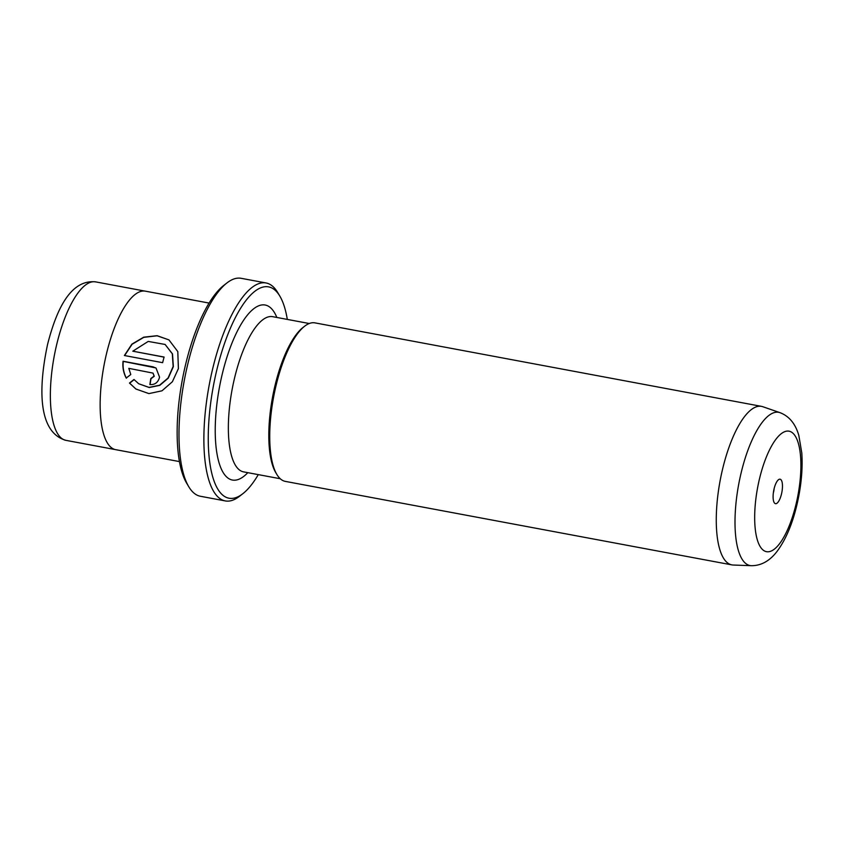 <?xml version="1.0" encoding="UTF-8"?>
<svg xmlns="http://www.w3.org/2000/svg" width="844" height="844" viewBox="0 0 844 844"><rect width="100%" height="100%" fill="white"/><g stroke="black" fill="none" stroke-linecap="round" stroke-linejoin="round"><path stroke-width="1.27" d="M774.064 488.908A12.428 4.157 100.6 0 0 774.191 502.591A12.428 4.157 100.6 0 0 781.502 493.962A12.428 4.157 100.6 0 0 778.463 479.74A12.428 4.157 100.6 0 0 774.064 488.908M773.378 492.664A6.045 2.026 100.6 0 0 773.684 491.556A6.045 2.026 100.6 0 0 774.117 488.697M287.308 319.412A107.504 35.997 100.6 0 0 279.828 296.096A107.504 35.997 100.6 0 0 216.644 370.653A107.504 35.997 100.6 0 0 242.893 493.656A107.504 35.997 100.6 0 0 258.296 474.623M242.893 493.656L239.59 496.23A110.87 37.115 -79.4 0 1 225.295 500.925A110.87 37.115 -79.4 0 1 212.53 369.387A110.87 37.115 -79.4 0 1 266.05 282.962A110.87 37.115 -79.4 0 1 277.687 292.499L279.828 296.096M188.771 486.735L186.63 483.137A107.504 35.997 -79.4 0 1 185.522 364.84A107.504 35.997 -79.4 0 1 223.565 285.578L226.867 282.993A110.87 37.115 100.6 0 0 187.632 364.735A110.87 37.115 100.6 0 0 188.771 486.735A110.87 37.115 100.6 0 0 200.408 496.261L225.295 500.925M266.05 282.962L241.152 278.309A110.87 37.115 100.6 0 0 226.867 282.993M138.669 383.735L149.23 387.523L159.769 385.37L168.262 378.154L173.347 366.623L172.514 353.952L165.118 344.457L172.313 353.826L173.147 366.486L168.061 378.028L159.558 385.233L149.029 387.385L138.669 383.735L133.985 379.483L129.47 383.06L135.895 389L148.903 393.599L161.985 390.814L172.398 381.72L178.4 368.596L177.789 351.579L168.948 339.9L157.142 335.69L143.702 337.178L131.875 344.152L124.395 355.524L162.639 362.677A80.634 26.997 -79.4 0 1 164.105 357.044L132.803 351.188L148.227 341.419L165.118 344.457M135.989 389.073L129.67 383.197L134.185 379.621M124.627 355.567L132.086 344.278L143.797 337.347L157.111 335.796L168.895 339.868M150.084 384.6A80.634 26.997 -79.4 0 1 151.002 378.703L154.262 376.255L153.07 373.217L154.062 376.118L150.802 378.566A80.634 26.997 100.6 0 0 149.873 384.569C154.948 384.906 158.176 382.438 159.548 377.141L156.045 368.079L153.08 366.855L123.066 361.243C122.401 367.151 123.456 372.753 126.199 378.059L130.788 374.536L128.805 368.353L152.869 373.08M126.4 378.196C123.657 372.932 122.612 367.319 123.266 361.38L155.739 367.9M751.36 565.691L733.193 565.026A80.634 26.997 -79.4 0 1 731.843 564.879A80.634 26.997 -79.4 0 1 722.559 469.211A80.634 26.997 -79.4 0 1 761.488 406.365A80.634 26.997 -79.4 0 1 762.797 406.713L779.983 412.653C789.193 416.166 795.47 423.783 798.835 435.493L801.8 452.954C802.844 469.169 801.209 486.482 796.894 504.891C792.337 524.124 785.775 539.559 777.197 551.206C769.833 560.912 761.225 565.744 751.36 565.691A77.943 26.101 -79.4 0 1 741.085 473.073A77.943 26.101 -79.4 0 1 779.983 412.653M179.445 461.584L115.723 449.673A80.634 26.997 -79.4 0 1 106.428 354.016A80.634 26.997 -79.4 0 1 145.358 291.159L209.08 303.07M731.843 564.879L285.314 481.386A80.634 26.997 -79.4 0 1 276.853 474.444L275.777 472.651A78.946 26.438 -79.4 0 1 274.965 385.771A78.946 26.438 -79.4 0 1 302.901 327.567L304.557 326.28A80.634 26.997 -79.4 0 1 314.949 322.872L761.488 406.365M276.853 474.444A80.634 26.997 -79.4 0 1 276.02 385.719A80.634 26.997 -79.4 0 1 304.557 326.28M164.074 357.139L132.803 351.188M796.114 503.91A61.306 20.53 100.6 0 0 791.862 432.36A61.306 20.53 100.6 0 0 759.452 478.97A61.306 20.53 100.6 0 0 763.714 550.51A61.306 20.53 100.6 0 0 796.114 503.91M95.562 281.864A80.613 26.987 100.6 0 0 56.654 344.711A80.613 26.987 100.6 0 0 65.938 440.346C37.421 432.255 38.55 386.636 47.591 344.331C56.379 309.822 70.485 279.29 95.562 281.864L144.757 291.064M247.82 472.661A89.031 29.804 -79.4 0 1 218.469 460.676A89.031 29.804 -79.4 0 1 222.172 374.419A89.031 29.804 -79.4 0 1 276.843 317.449M309.252 323.516L272.633 316.669A78.946 26.438 100.6 0 0 234.516 378.207A78.946 26.438 100.6 0 0 243.61 471.88L280.229 478.727M115.132 449.546L65.938 440.346"/></g></svg>

